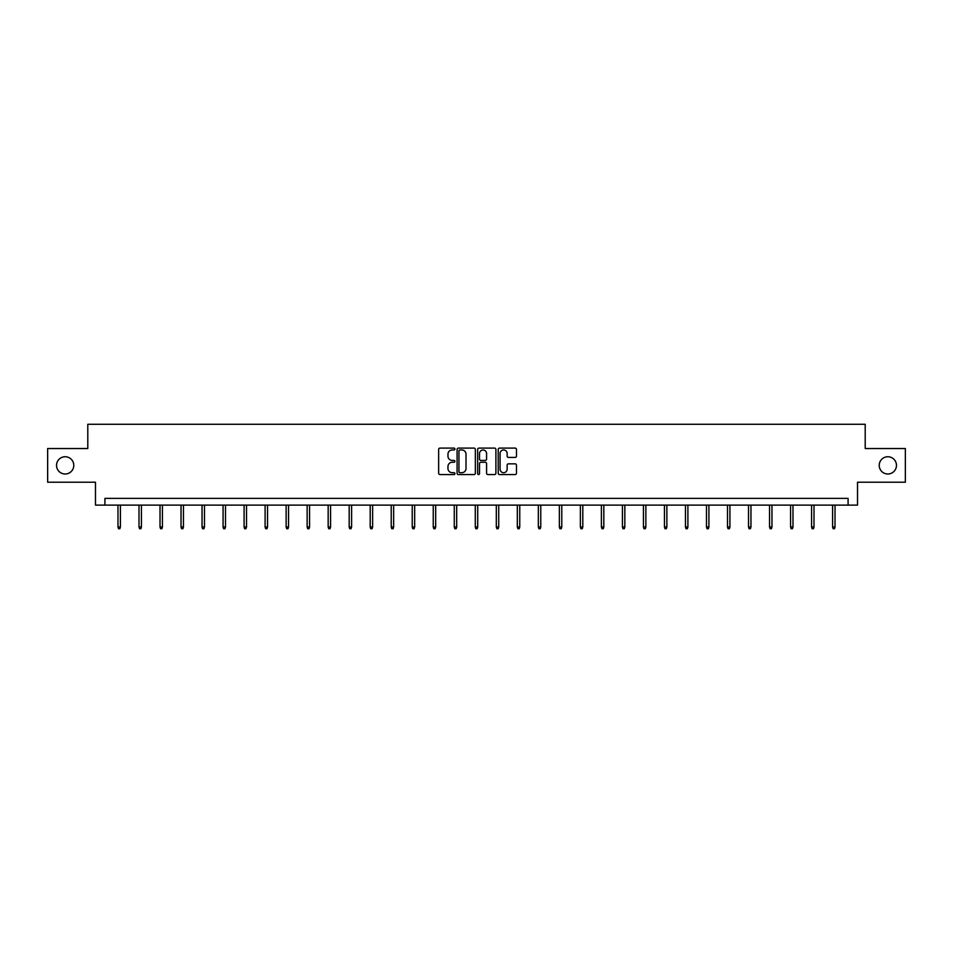 <?xml version="1.0" encoding="UTF-8"?>
<svg xmlns="http://www.w3.org/2000/svg" width="953" height="953" viewBox="0 0 953 953"><rect width="100%" height="100%" fill="white"/><g stroke="black" fill="none" stroke-linecap="round" stroke-linejoin="round"><path stroke-width="1.43" d="M454.938 449.03A0.929 0.929 0 0 0 454.021 448.101L439.964 448.101A1.322 1.322 0 0 0 438.642 449.423L438.642 473.236A1.322 1.322 0 0 0 439.964 474.558L454.021 474.558A0.929 0.929 0 0 0 454.938 473.629A0.929 0.929 0 0 0 454.021 472.7L452.199 472.7A4.229 4.229 0 0 1 447.97 468.471L447.97 466.482A4.229 4.229 0 0 1 452.199 462.253L454.021 462.253A0.929 0.929 0 0 0 454.938 461.323A0.929 0.929 0 0 0 454.021 460.406L452.199 460.406A4.229 4.229 0 0 1 447.97 456.177L447.97 454.188A4.229 4.229 0 0 1 452.199 449.959L454.021 449.959A0.929 0.929 0 0 0 454.938 449.03M879.214 465.374A8.625 8.625 0 0 0 887.839 473.998A8.625 8.625 0 0 0 896.463 465.374A8.625 8.625 0 0 0 887.839 456.749A8.625 8.625 0 0 0 879.214 465.374M56.537 465.374A8.625 8.625 0 0 0 65.161 473.998A8.625 8.625 0 0 0 73.786 465.374A8.625 8.625 0 0 0 65.161 456.749A8.625 8.625 0 0 0 56.537 465.374M515.144 457.428A1.322 1.322 0 0 0 516.466 456.106L516.466 449.423A1.322 1.322 0 0 0 515.144 448.101L499.539 448.101A1.322 1.322 0 0 0 498.216 449.423L498.216 473.236A1.322 1.322 0 0 0 499.539 474.558L515.144 474.558A1.322 1.322 0 0 0 516.466 473.236L516.466 465.159A1.322 1.322 0 0 0 515.144 463.837L508.473 463.837A1.322 1.322 0 0 0 507.151 465.159L507.151 469.162A3.538 3.538 0 0 1 503.613 472.7A3.538 3.538 0 0 1 500.075 469.162L500.075 453.497A3.538 3.538 0 0 1 503.613 449.959A3.538 3.538 0 0 1 507.151 453.497L507.151 456.106A1.322 1.322 0 0 0 508.473 457.428L515.144 457.428M848.087 505.114L857.521 505.114L857.521 482.218L905.35 482.218L905.35 448.529L865.205 448.529L865.205 424.276L87.795 424.276L87.795 448.529L47.65 448.529L47.65 482.218L95.479 482.218L95.479 505.114L848.087 505.114L848.087 498.383L104.913 498.383L104.913 505.114M475.344 449.423A1.322 1.322 0 0 0 474.022 448.101L458.417 448.101A1.322 1.322 0 0 0 457.095 449.423L457.095 473.236A1.322 1.322 0 0 0 458.417 474.558L474.022 474.558A1.322 1.322 0 0 0 475.344 473.236L475.344 449.423M478.978 448.101L494.583 448.101A1.322 1.322 0 0 1 495.905 449.423L495.905 473.236A1.322 1.322 0 0 1 494.583 474.558L487.912 474.558A1.322 1.322 0 0 1 486.578 473.236L486.578 463.575A1.322 1.322 0 0 0 485.256 462.253L480.836 462.253A1.322 1.322 0 0 0 479.514 463.575L479.514 473.629A0.929 0.929 0 0 1 478.585 474.558A0.929 0.929 0 0 1 477.656 473.629L477.656 449.423A1.322 1.322 0 0 1 478.978 448.101M459.87 449.959A0.929 0.929 0 0 0 458.941 450.876L458.941 471.783A0.929 0.929 0 0 0 459.87 472.7L461.788 472.7A4.229 4.229 0 0 0 466.017 468.471L466.017 454.188A4.229 4.229 0 0 0 461.788 449.959L459.87 449.959M486.578 453.557A3.538 3.538 0 0 0 483.052 450.019A3.538 3.538 0 0 0 479.514 453.557L479.514 459.084A1.322 1.322 0 0 0 480.836 460.406L485.256 460.406A1.322 1.322 0 0 0 486.578 459.084L486.578 453.557M120.4 526.973L119.864 528.724L118.517 528.724L117.981 526.973L120.4 526.973L120.4 505.114M117.981 526.973L117.981 505.114M141.425 526.973L140.889 528.724L139.531 528.724L138.995 526.973L141.425 526.973L141.425 505.114M138.995 526.973L138.995 505.114M162.439 526.973L161.903 528.724L160.557 528.724L160.021 526.973L162.439 526.973L162.439 505.114M160.021 526.973L160.021 505.114M183.464 526.973L182.916 528.724L181.57 528.724L181.034 526.973L183.464 526.973L183.464 505.114M181.034 526.973L181.034 505.114M204.478 526.973L203.942 528.724L202.596 528.724L202.048 526.973L204.478 526.973L204.478 505.114M202.048 526.973L202.048 505.114M225.492 526.973L224.956 528.724L223.61 528.724L223.073 526.973L225.492 526.973L225.492 505.114M223.073 526.973L223.073 505.114M246.517 526.973L245.969 528.724L244.623 528.724L244.087 526.973L246.517 526.973L246.517 505.114M244.087 526.973L244.087 505.114M267.531 526.973L266.995 528.724L265.649 528.724L265.101 526.973L267.531 526.973L267.531 505.114M265.101 526.973L265.101 505.114M288.545 526.973L288.009 528.724L286.662 528.724L286.126 526.973L288.545 526.973L288.545 505.114M286.126 526.973L286.126 505.114M309.57 526.973L309.034 528.724L307.676 528.724L307.14 526.973L309.57 526.973L309.57 505.114M307.14 526.973L307.14 505.114M330.584 526.973L330.048 528.724L328.702 528.724L328.166 526.973L330.584 526.973L330.584 505.114M328.166 526.973L328.166 505.114M351.609 526.973L351.061 528.724L349.715 528.724L349.179 526.973L351.609 526.973L351.609 505.114M349.179 526.973L349.179 505.114M372.623 526.973L372.087 528.724L370.741 528.724L370.193 526.973L372.623 526.973L372.623 505.114M370.193 526.973L370.193 505.114M393.637 526.973L393.101 528.724L391.754 528.724L391.218 526.973L393.637 526.973L393.637 505.114M391.218 526.973L391.218 505.114M414.662 526.973L414.114 528.724L412.768 528.724L412.232 526.973L414.662 526.973L414.662 505.114M412.232 526.973L412.232 505.114M435.676 526.973L435.14 528.724L433.794 528.724L433.246 526.973L435.676 526.973L435.676 505.114M433.246 526.973L433.246 505.114M456.69 526.973L456.153 528.724L454.807 528.724L454.271 526.973L456.69 526.973L456.69 505.114M454.271 526.973L454.271 505.114M477.715 526.973L477.179 528.724L475.821 528.724L475.285 526.973L477.715 526.973L477.715 505.114M475.285 526.973L475.285 505.114M498.729 526.973L498.193 528.724L496.847 528.724L496.31 526.973L498.729 526.973L498.729 505.114M496.31 526.973L496.31 505.114M519.754 526.973L519.206 528.724L517.86 528.724L517.324 526.973L519.754 526.973L519.754 505.114M517.324 526.973L517.324 505.114M540.768 526.973L540.232 528.724L538.886 528.724L538.338 526.973L540.768 526.973L540.768 505.114M538.338 526.973L538.338 505.114M561.782 526.973L561.246 528.724L559.899 528.724L559.363 526.973L561.782 526.973L561.782 505.114M559.363 526.973L559.363 505.114M582.807 526.973L582.259 528.724L580.913 528.724L580.377 526.973L582.807 526.973L582.807 505.114M580.377 526.973L580.377 505.114M603.821 526.973L603.285 528.724L601.939 528.724L601.391 526.973L603.821 526.973L603.821 505.114M601.391 526.973L601.391 505.114M624.834 526.973L624.298 528.724L622.952 528.724L622.416 526.973L624.834 526.973L624.834 505.114M622.416 526.973L622.416 505.114M645.86 526.973L645.324 528.724L643.966 528.724L643.43 526.973L645.86 526.973L645.86 505.114M643.43 526.973L643.43 505.114M666.874 526.973L666.338 528.724L664.991 528.724L664.455 526.973L666.874 526.973L666.874 505.114M664.455 526.973L664.455 505.114M687.899 526.973L687.351 528.724L686.005 528.724L685.469 526.973L687.899 526.973L687.899 505.114M685.469 526.973L685.469 505.114M708.913 526.973L708.377 528.724L707.031 528.724L706.483 526.973L708.913 526.973L708.913 505.114M706.483 526.973L706.483 505.114M729.927 526.973L729.39 528.724L728.044 528.724L727.508 526.973L729.927 526.973L729.927 505.114M727.508 526.973L727.508 505.114M750.952 526.973L750.404 528.724L749.058 528.724L748.522 526.973L750.952 526.973L750.952 505.114M748.522 526.973L748.522 505.114M771.966 526.973L771.43 528.724L770.084 528.724L769.536 526.973L771.966 526.973L771.966 505.114M769.536 526.973L769.536 505.114M792.979 526.973L792.443 528.724L791.097 528.724L790.561 526.973L792.979 526.973L792.979 505.114M790.561 526.973L790.561 505.114M814.005 526.973L813.469 528.724L812.111 528.724L811.575 526.973L814.005 526.973L814.005 505.114M811.575 526.973L811.575 505.114M835.019 526.973L834.483 528.724L833.136 528.724L832.6 526.973L835.019 526.973L835.019 505.114M832.6 526.973L832.6 505.114"/></g></svg>
